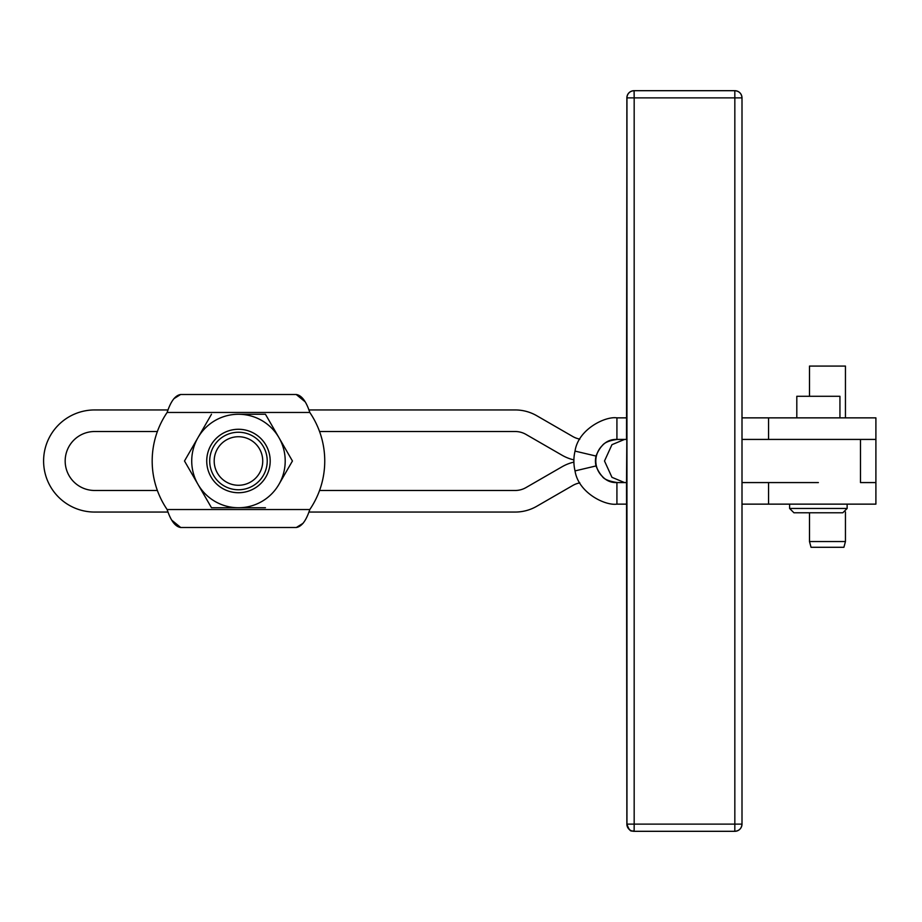 <?xml version="1.0" encoding="UTF-8"?>
<svg xmlns="http://www.w3.org/2000/svg" width="922" height="922" viewBox="0 0 922 922"><rect width="100%" height="100%" fill="white"/><g stroke="black" fill="none" stroke-linecap="round" stroke-linejoin="round"><path stroke-width="1.38" d="M259.485 448.864A24.272 24.272 0 0 0 217.442 448.864A24.272 24.272 0 0 0 238.464 485.272A24.272 24.272 0 0 0 259.485 448.864A24.272 24.272 0 0 1 238.464 485.272A24.272 24.272 0 0 1 217.442 448.864A24.272 24.272 0 0 1 259.485 448.864M263.369 446.617A28.766 28.766 0 0 0 213.558 446.617A28.766 28.766 0 0 0 238.464 489.766A28.766 28.766 0 0 0 263.369 446.617A28.766 28.766 0 0 1 238.464 489.766A28.766 28.766 0 0 1 213.558 446.617A28.766 28.766 0 0 1 263.369 446.617M839.942 417.862L839.942 396.287L796.804 396.287L796.804 417.862M789.612 504.138L789.612 508.46L793.934 512.77L842.823 512.77L847.134 508.46L789.612 508.46L847.134 508.46L847.134 504.138M305.032 401.715L296.204 394.489L305.032 401.715M296.331 527.511L303.084 523.293L296.296 527.511M180.597 394.489L173.843 398.707L180.631 394.489M171.895 520.285L180.724 527.511L171.895 520.285M308.835 409.944L515.202 409.944A43.138 43.138 0 0 1 536.765 415.73A43.138 43.138 0 0 0 515.202 409.944M168.092 512.056L94.655 512.056A51.056 51.056 0 0 1 43.599 461A51.056 51.056 0 0 1 94.655 409.944A51.056 51.056 0 0 0 43.599 461A51.056 51.056 0 0 0 94.655 512.056M515.202 512.056L308.835 512.056L515.202 512.056A43.138 43.138 0 0 0 536.765 506.27L572.816 485.456A21.575 21.575 0 0 1 579.846 482.898A21.575 21.575 0 0 0 572.816 485.456L536.765 506.27A43.138 43.138 0 0 1 515.202 512.056M167.124 412.468C170.766 401.266 175.295 395.273 180.724 394.489C175.295 395.273 170.766 401.266 167.124 412.468L309.804 412.468C306.173 401.277 301.632 395.284 296.204 394.489C301.632 395.284 306.173 401.277 309.804 412.468A86.288 86.288 0 0 1 309.804 509.532C306.162 520.734 301.632 526.727 296.204 527.511C301.632 526.727 306.162 520.734 309.804 509.532A86.288 86.288 0 0 0 309.804 412.468L167.124 412.468A86.288 86.288 0 0 0 167.124 509.532A86.288 86.288 0 0 1 167.124 412.468M296.204 394.489L180.724 394.489L296.204 394.489M167.124 509.532L309.804 509.532L167.124 509.532C170.754 520.723 175.284 526.716 180.724 527.511C175.284 526.716 170.754 520.723 167.124 509.532M180.724 527.511L296.204 527.511L180.724 527.511M573.887 462.106A43.138 43.138 0 0 0 562.028 466.786L525.978 487.588A21.575 21.575 0 0 1 515.202 490.481L319.554 490.481L515.202 490.481A21.575 21.575 0 0 0 525.978 487.588L562.028 466.786A43.138 43.138 0 0 1 573.887 462.106M168.092 409.944L94.655 409.944M157.374 490.481L94.655 490.481A29.481 29.481 0 0 1 65.174 461A29.481 29.481 0 0 1 94.655 431.519L157.374 431.519L94.655 431.519A29.481 29.481 0 0 0 65.174 461A29.481 29.481 0 0 0 94.655 490.481L157.374 490.481M525.978 434.412A21.575 21.575 0 0 0 515.202 431.519L319.554 431.519L515.202 431.519A21.575 21.575 0 0 1 525.978 434.412L562.028 455.214A43.138 43.138 0 0 0 573.887 459.894A43.138 43.138 0 0 1 562.028 455.214L525.978 434.412L562.028 455.214M572.816 436.544A21.575 21.575 0 0 0 579.846 439.103A21.575 21.575 0 0 1 572.816 436.544L536.765 415.73M602.273 476.397C603.945 479.21 608.958 481.261 617.325 482.575C608.958 481.261 603.945 479.21 602.273 476.397A21.575 21.575 180 0 1 602.273 445.603C604.44 442.537 609.465 440.474 617.325 439.425C609.465 440.474 604.44 442.537 602.273 445.603A21.575 21.575 180 0 0 602.273 476.397M616.922 439.425C607.552 439.114 600.579 444.646 596.015 456.056A21.575 21.575 -90 0 0 596.015 465.944C600.671 477.389 607.644 482.932 616.922 482.575C607.644 482.932 600.671 477.389 596.015 465.944L575.028 470.9C578.359 492.774 604.982 505.855 616.922 504.138L616.922 482.575L616.922 504.138C604.982 505.855 578.359 492.774 575.028 470.9L596.015 465.944A21.575 21.575 90 0 1 596.015 456.056C600.579 444.646 607.552 439.114 616.922 439.425L626.511 439.425L616.922 439.425L616.922 430.101L616.922 439.425M626.868 417.862L616.922 417.862L616.922 430.101L616.922 417.862C605.581 416.018 578.244 429.064 575.028 451.1L596.015 456.056L575.028 451.1A43.138 43.138 -90 0 0 575.028 470.9A43.138 43.138 90 0 1 575.028 451.1C578.244 429.064 605.581 416.018 616.922 417.862L626.868 417.862M616.922 504.138L626.868 504.138L616.922 504.138M626.845 484.718L626.511 482.575L616.922 482.575L626.81 482.575L626.948 824.118L626.948 97.882L626.511 439.425A7.192 7.192 -90 0 1 626.845 437.282A7.192 7.192 90 0 0 626.511 439.425L626.948 97.882L626.868 824.118A7.192 7.192 90 0 0 634.059 831.31L634.059 831.31A7.192 7.192 -90 0 1 626.868 824.118L626.511 482.575A7.192 7.192 90 0 0 626.845 484.718A7.192 7.192 -90 0 1 626.511 482.575L626.845 437.282M875.9 504.138L742.003 504.138L768.556 504.138L768.556 482.575L768.556 504.138L875.9 504.138L875.9 482.575L860.491 482.575L875.9 482.575L875.9 504.138M818.379 482.575L742.003 482.575L818.379 482.575M742.003 439.425L818.379 439.425L742.003 439.425M875.9 439.425L860.491 439.425L860.491 482.575L860.491 439.425L818.379 439.425L875.9 439.425L875.9 417.862L742.003 417.862L768.556 417.862L768.556 439.425L768.556 417.862L875.9 417.862L875.9 482.575M604.532 461.069L611.954 477.319L624.378 482.506M624.378 439.494L611.954 444.681L604.532 460.931M809.493 512.77L809.493 541.537L811.037 547.288L843.907 547.288L845.451 541.537L809.493 541.537L845.451 541.537L845.451 511.883M845.451 417.862L845.451 366.08L809.493 366.08L845.451 366.08L809.493 366.08L809.493 396.287M265.444 414.266L292.435 461L278.94 484.373A46.734 46.734 0 0 1 197.988 484.373L211.484 507.734L265.444 507.734L211.484 507.734L197.988 484.373A46.734 46.734 0 0 1 197.988 437.627L184.492 461L197.988 484.373L184.492 461L197.988 437.627A46.734 46.734 0 0 1 238.464 414.266L265.444 414.266L238.464 414.266A46.734 46.734 0 0 1 278.94 484.373L292.435 461L265.444 414.266M211.484 414.266L197.988 437.627L211.484 414.266M238.464 414.266A46.734 46.734 0 0 0 197.988 484.373A46.734 46.734 0 0 0 278.94 484.373A46.734 46.734 0 0 0 238.464 414.266M210.988 476.858A31.717 31.717 0 0 1 238.464 429.283A31.717 31.717 0 0 1 265.939 476.858A31.717 31.717 0 0 1 210.988 476.858A31.717 31.717 0 0 0 254.322 488.476A31.717 31.717 0 0 0 265.939 445.142A31.717 31.717 0 0 0 222.605 433.524A31.717 31.717 0 0 0 210.988 476.858M734.834 97.882L634.175 97.882L634.175 824.118L734.834 824.118L734.834 97.882L734.834 824.118L634.175 824.118L634.14 831.31A7.192 7.192 -90 0 1 626.948 824.118L634.175 824.118L634.175 97.882L626.948 97.882A7.192 7.192 -90 0 1 634.14 90.69L634.059 90.69A7.192 7.192 90 0 0 626.868 97.882L626.868 97.882A7.192 7.192 -90 0 1 634.059 90.69L634.175 97.882L734.834 97.882L734.811 90.69L634.14 90.69A7.192 7.192 90 0 0 626.948 97.882L634.175 97.882L634.14 90.69L734.811 90.69L734.834 97.882L742.003 97.882L734.834 97.882M734.811 831.31L634.14 831.31L734.811 831.31L734.834 824.118L742.003 824.118L742.003 97.882A7.192 7.192 90 0 0 734.811 90.69C739.179 91.117 741.576 93.514 742.003 97.882L742.003 824.118L734.834 824.118L734.811 831.31A7.192 7.192 90 0 0 742.003 824.118A7.192 7.192 -90 0 1 734.811 831.31C739.179 830.883 741.576 828.486 742.003 824.118M626.948 824.118A7.192 7.192 90 0 0 634.14 831.31L634.175 824.118L626.948 824.118M626.833 482.967L626.868 824.118C630.648 834.341 631.962 829.788 634.059 831.31M626.833 439.033L626.868 97.882C627.294 93.514 629.691 91.117 634.059 90.69"/></g></svg>
